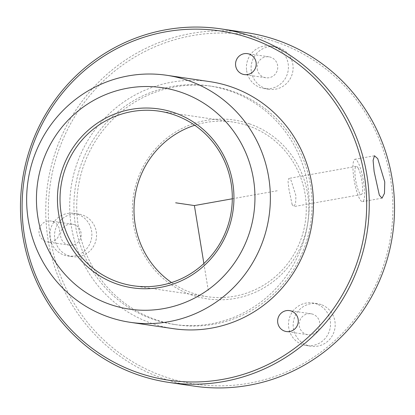 <?xml version="1.0" encoding="UTF-8"?>
<svg xmlns="http://www.w3.org/2000/svg" width="415" height="415" viewBox="0 0 415 415"><rect width="100%" height="100%" fill="white"/><g stroke="black" fill="none" stroke-linecap="round" stroke-linejoin="round"><path stroke-width="0.31" stroke-dasharray="2.08 1.56" d="M359.577 198.718A21.528 4.498 -100.1 0 1 353.461 175.255A21.528 4.498 -100.1 0 1 354.986 159.261A21.528 4.498 -100.1 0 1 357.974 162.182A21.528 4.498 -100.1 0 1 364.09 185.645A21.528 4.498 -100.1 0 1 362.565 201.638A21.528 4.498 -100.1 0 1 359.577 198.718M358.244 168.308A14.307 2.988 -100.1 0 1 362.311 183.902A14.307 2.988 -100.1 0 1 361.294 194.536A14.307 2.988 -100.1 0 1 359.307 192.591A14.307 2.988 -100.1 0 1 355.245 176.998A14.307 2.988 -100.1 0 1 356.257 166.363A14.307 2.988 -100.1 0 1 358.244 168.308M292.129 204.605L288.876 188.861L288.041 181.464L288.824 178.424L291.065 180.318L295.942 195.771L295.605 203.381L293.862 206.592L292.129 204.605M194.749 125.257A88.26 86.102 98.4 0 1 233.012 122.046A88.26 86.102 98.4 0 1 248.388 125.823A88.26 86.102 98.4 0 1 303.775 229.889A88.26 86.102 98.4 0 1 207.272 296.678A88.26 86.102 98.4 0 1 191.896 292.907A88.26 86.102 98.4 0 1 171.561 282.563M249.545 123.852A90.413 88.198 98.4 0 1 303.977 238.449A90.413 88.198 98.4 0 1 191.673 295.013A90.413 88.198 98.4 0 1 137.241 180.416A90.413 88.198 98.4 0 1 249.545 123.852M277.101 42.351A176.52 172.199 98.4 0 1 383.377 266.088A176.52 172.199 98.4 0 1 164.117 376.514A176.52 172.199 98.4 0 1 57.841 152.777A176.52 172.199 98.4 0 1 277.101 42.351M62.572 218.549A21.528 20.999 98.4 0 1 78.689 214.073A21.528 20.999 98.4 0 1 95.865 229.734A21.528 20.999 98.4 0 1 88.53 252.196A21.528 20.999 98.4 0 1 72.412 256.667A21.528 20.999 98.4 0 1 55.237 241.011A21.528 20.999 98.4 0 1 62.572 218.549M321.999 304.916A21.528 20.999 98.4 0 1 334.454 330.444A21.528 20.999 98.4 0 1 311.037 346.24A21.528 20.999 98.4 0 1 306.358 344.974A21.528 20.999 98.4 0 1 293.903 319.446A21.528 20.999 98.4 0 1 317.319 303.65A21.528 20.999 98.4 0 1 321.999 304.916M251.298 71.183A21.528 20.999 98.4 0 1 275.238 46.682A21.528 20.999 98.4 0 1 292.897 64.776A21.528 20.999 98.4 0 1 268.962 89.277A21.528 20.999 98.4 0 1 251.298 71.183M194.085 386.126A178.673 174.3 98.4 0 1 162.96 378.485A178.673 174.3 98.4 0 1 50.832 167.805A178.673 174.3 98.4 0 1 246.194 32.603M55.714 239.777A10.582 10.323 98.4 0 1 47.787 241.976A10.582 10.323 98.4 0 1 39.342 234.278A10.582 10.323 98.4 0 1 42.947 223.234A10.582 10.323 98.4 0 1 50.874 221.034A10.582 10.323 98.4 0 1 59.319 228.732A10.582 10.323 98.4 0 1 55.714 239.777M155.812 319.675A120.547 117.601 98.4 0 1 80.157 177.527A120.547 117.601 98.4 0 1 211.972 86.31A120.547 117.601 98.4 0 1 232.971 91.461A120.547 117.601 98.4 0 1 308.625 233.609A120.547 117.601 98.4 0 1 176.811 324.826A120.547 117.601 98.4 0 1 155.812 319.675M77.252 242.951A10.582 10.323 -81.6 0 0 80.858 231.907A10.582 10.323 -81.6 0 0 72.412 224.209A10.582 10.323 -81.6 0 0 64.486 226.408A10.582 10.323 -81.6 0 0 60.881 237.453A10.582 10.323 -81.6 0 0 69.326 245.151A10.582 10.323 -81.6 0 0 77.252 242.951M230.159 91.046A120.547 117.601 98.4 0 1 305.814 233.194A120.547 117.601 98.4 0 1 174.004 324.416A120.547 117.601 98.4 0 1 153 319.26A120.547 117.601 98.4 0 1 77.346 177.117A120.547 117.601 98.4 0 1 209.16 85.895A120.547 117.601 98.4 0 1 230.159 91.046M313.341 314.409A10.582 10.323 -81.6 0 0 311.043 313.782A10.582 10.323 -81.6 0 0 299.526 321.552A10.582 10.323 -81.6 0 0 305.653 334.101A10.582 10.323 -81.6 0 0 307.951 334.729A10.582 10.323 -81.6 0 0 319.467 326.958A10.582 10.323 -81.6 0 0 313.341 314.409M257.191 68.864A10.582 10.323 -81.6 0 0 265.875 77.761A10.582 10.323 -81.6 0 0 277.645 65.715A10.582 10.323 -81.6 0 0 268.962 56.819A10.582 10.323 -81.6 0 0 257.191 68.864M173.377 328.675A124.853 121.797 98.4 0 1 151.625 323.337A124.853 121.797 98.4 0 1 73.268 176.116A124.853 121.797 98.4 0 1 209.788 81.636M246.619 70.493A21.528 20.999 -81.6 0 0 264.277 88.587A21.528 20.999 -81.6 0 0 288.218 64.086A21.528 20.999 -81.6 0 0 270.554 45.992A21.528 20.999 -81.6 0 0 246.619 70.493M317.314 304.226A21.528 20.999 -81.6 0 0 312.635 302.96A21.528 20.999 -81.6 0 0 289.224 318.756A21.528 20.999 -81.6 0 0 301.679 344.284A21.528 20.999 -81.6 0 0 306.358 345.55A21.528 20.999 -81.6 0 0 329.769 329.754A21.528 20.999 -81.6 0 0 317.314 304.226M83.851 251.506A21.528 20.999 -81.6 0 0 91.186 229.044A21.528 20.999 -81.6 0 0 74.01 213.383A21.528 20.999 -81.6 0 0 57.887 217.859A21.528 20.999 -81.6 0 0 50.552 240.321A21.528 20.999 -81.6 0 0 67.728 255.977A21.528 20.999 -81.6 0 0 83.851 251.506M203.879 263.525L208.273 290.344M232.307 198.785L277.282 190.744M356.257 166.363L288.824 178.424M361.294 194.536L293.862 206.592M133.298 285.774L207.272 296.678M159.038 111.142L233.012 122.046M72.412 224.209L50.874 221.034M69.326 245.151L47.787 241.976M174.004 324.416L176.811 324.826M209.16 85.895L211.972 86.31M311.043 313.782L289.504 310.607M307.951 334.729L286.417 331.554M265.875 77.761L244.336 74.586M268.962 56.819L247.423 53.644M268.962 89.277L264.277 88.587M275.238 46.682L270.554 45.992M317.319 303.65L312.635 302.96M311.037 346.24L306.358 345.55M72.412 256.667L67.728 255.977M78.689 214.073L74.01 213.383M374.465 155.775L354.986 159.261M382.039 198.157L362.565 201.638"/><path stroke-width="0.62" d="M174.414 114.919A88.26 86.102 98.4 0 1 229.801 218.985A88.26 86.102 98.4 0 1 133.298 285.774A88.26 86.102 98.4 0 1 117.922 282.003A88.26 86.102 98.4 0 1 62.53 177.931A88.26 86.102 98.4 0 1 159.038 111.142A88.26 86.102 98.4 0 1 174.414 114.919M171.561 282.563A88.26 86.102 98.4 0 1 134.963 196.809A88.26 86.102 98.4 0 1 194.749 125.257M220.915 28.874L246.194 32.603A178.673 174.3 98.4 0 1 277.324 40.245A178.673 174.3 98.4 0 1 389.452 250.919A178.673 174.3 98.4 0 1 194.085 386.126L168.806 382.397A178.673 174.3 98.4 0 1 137.676 374.755A178.673 174.3 98.4 0 1 25.548 164.081A178.673 174.3 98.4 0 1 220.915 28.874A178.673 174.3 98.4 0 1 252.04 36.515A178.673 174.3 98.4 0 1 364.168 247.195A178.673 174.3 98.4 0 1 168.806 382.397M377.733 158.649L384.757 181.952L384.472 193.359L382.039 198.157L379.336 195.185L374.128 171.556L373.095 160.387L374.465 155.775L377.733 158.649M250.883 38.486A176.52 172.199 98.4 0 1 357.159 262.223A176.52 172.199 98.4 0 1 137.899 372.649A176.52 172.199 98.4 0 1 31.623 148.912A176.52 172.199 98.4 0 1 250.883 38.486M291.802 311.234A10.582 10.323 98.4 0 1 297.929 323.783A10.582 10.323 98.4 0 1 286.417 331.554A10.582 10.323 98.4 0 1 284.114 330.926A10.582 10.323 98.4 0 1 277.993 318.378A10.582 10.323 98.4 0 1 289.504 310.607A10.582 10.323 98.4 0 1 291.802 311.234M235.653 65.689A10.582 10.323 98.4 0 1 247.423 53.644A10.582 10.323 98.4 0 1 256.107 62.541A10.582 10.323 98.4 0 1 244.336 74.586A10.582 10.323 98.4 0 1 235.653 65.689M166.716 75.286L209.788 81.636A124.853 121.797 98.4 0 1 231.539 86.974A124.853 121.797 98.4 0 1 309.896 234.195A124.853 121.797 98.4 0 1 173.377 328.675L130.3 322.325A124.853 121.797 98.4 0 1 108.548 316.987A124.853 121.797 98.4 0 1 30.191 169.766A124.853 121.797 98.4 0 1 166.716 75.286A124.853 121.797 98.4 0 1 188.467 80.624A124.853 121.797 98.4 0 1 266.819 227.845A124.853 121.797 98.4 0 1 130.3 322.325M109.876 304.345A111.936 109.202 98.4 0 1 42.48 162.462A111.936 109.202 98.4 0 1 181.521 92.436A111.936 109.202 98.4 0 1 248.917 234.319A111.936 109.202 98.4 0 1 109.876 304.345M174.632 112.813A90.413 88.198 98.4 0 1 229.07 227.41A90.413 88.198 98.4 0 1 116.765 283.969A90.413 88.198 98.4 0 1 62.328 169.372A90.413 88.198 98.4 0 1 174.632 112.813M232.307 198.785L194.391 205.565L203.879 263.525M194.391 205.565L175.664 202.805"/></g></svg>
